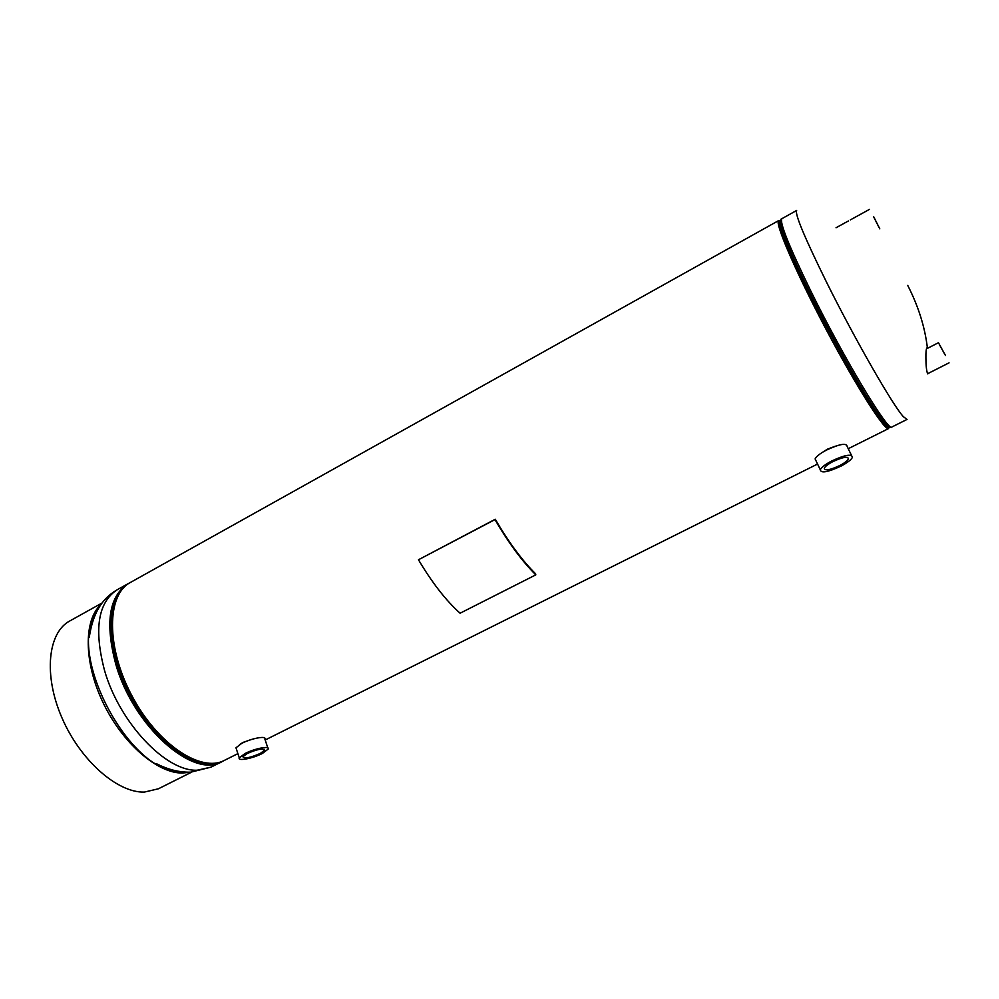 <?xml version="1.0" encoding="UTF-8"?>
<svg xmlns="http://www.w3.org/2000/svg" width="999" height="999" viewBox="0 0 999 999"><rect width="100%" height="100%" fill="white"/><g stroke="black" fill="none" stroke-linecap="round" stroke-linejoin="round"><path stroke-width="1.5" d="M821.34 453.034L827.422 449.175L835.426 446.178M239.51 744.642L242.969 742.432L251.548 739.46M780.669 222.315L779.62 222.215C775.174 223.426 795.978 272.065 825.861 328.584C855.693 385.127 884.19 429.795 887.724 426.873L888.248 425.949L887.724 426.873C884.502 432.779 840.122 359.315 807.579 292.819C786.425 249.238 777.11 225.699 779.62 222.215L780.669 222.315M780.369 220.979L778.721 220.554C774.2 221.766 795.329 271.191 825.711 328.659C856.056 386.151 885.002 431.531 888.598 428.559L889.185 426.948M778.721 220.554L130.37 582.479C106.718 594.667 105.944 646.952 131.756 695.466C157.268 744.13 200.924 773.001 224.35 760.401L237.887 753.633M927.497 348.339L926.897 347.927C926.148 348.851 925.811 352.235 925.898 358.067C925.948 365.796 926.535 371.066 927.646 373.888L928.845 373.102M260.339 753.421L264.635 750.149C263.049 748.064 257.205 749.213 247.128 753.571L242.882 756.78C244.43 758.903 250.25 757.779 260.339 753.421M267.819 747.914L264.872 739.073C266.795 735.439 251.061 738.373 241.583 743.468L235.976 747.801L236.363 748.975M244.905 753.596L239.273 757.891C237.412 761.463 253.109 758.391 262.487 753.396L268.207 749.063C270.155 745.504 254.408 748.526 244.905 753.596M832.567 461.775C827.946 464.26 825.186 466.408 824.275 468.206C824.662 471.053 829.919 470.129 840.047 465.409C844.742 462.899 847.539 460.714 848.426 458.878C847.964 456.093 842.669 457.067 832.567 461.775M851.448 455.319L847.189 446.541C846.603 442.707 839.56 443.943 826.073 450.262C819.917 453.596 816.27 456.481 815.109 458.916L816.096 460.989M841.258 465.996C847.464 462.674 851.185 459.79 852.422 457.342C851.885 453.583 844.842 454.857 831.305 461.176C825.124 464.498 821.453 467.357 820.279 469.755C820.866 473.501 827.859 472.24 841.258 465.996M873.925 217.345L878.496 226.398L873.925 217.345M873.688 216.746L879.807 228.871L873.688 216.746M945.042 354.795L939.784 345.267L945.042 354.795M945.479 355.469L938.448 342.719L945.479 355.469M179.158 771.403C129.408 772.389 66.945 654.345 95.717 613.711M102.198 602.921L69.743 620.991C47.915 632.567 43.307 674.874 61.838 717.569C80.157 760.326 117.432 792.981 144.38 792.082L158.379 788.798L191.671 772.127M189.335 772.314L182.342 773.039C157.355 773.351 122.49 743.331 103.134 702.772C83.629 662.25 83.616 619.817 101.111 604.383M418.469 559.752C432.03 582.629 445.904 600.461 460.077 613.224L535.814 574.85C522.24 561.426 508.628 543.006 494.967 519.605L418.469 559.752L495.267 519.243C508.753 542.345 522.19 560.539 535.601 573.813L535.814 574.85M89.298 637.087C93.369 609.927 104.308 597.215 117.283 589.71C97.939 602.372 93.719 629.382 104.62 670.754C119.705 723.189 166.246 771.777 197.153 770.217L211.001 767.145L190.846 772.165C179.395 772.489 167.807 769.592 156.069 763.498M113.262 610.314C110.315 625.436 111.938 643.331 118.107 663.973C130.532 705.831 163.411 747.564 191.783 758.828M123.227 588.174C109.341 603.209 107.355 628.546 117.258 664.173C133.629 720.853 185.764 771.328 215.697 763.061M117.283 589.71L128.009 583.728C108.879 596.266 104.845 623.251 115.909 664.672C133.804 727.197 193.669 779.295 221.99 761.65L223.838 760.651M781.867 218.706C779.395 222.19 788.948 246.079 810.514 290.409C843.705 358.104 888.773 432.954 891.895 426.998L907.042 419.43L903.396 416.708C892.994 405.656 854.632 338.823 826.373 281.855C804.545 237.487 794.63 213.686 796.653 210.452L781.867 218.706C780.281 218.606 780.306 222.04 781.93 228.996C780.219 223.426 779.882 220.417 780.918 219.967M907.729 285.414C918.393 306.243 924.962 327.185 927.434 348.226M889.46 426.698C888.511 427.397 886.2 425.437 882.492 420.791C869.217 404.583 834.177 343.556 808.815 291.883C794.68 263.049 785.626 242.395 781.668 229.92C779.932 224.288 779.62 221.278 780.719 220.904M890.346 427.06C889.372 427.672 887.062 425.686 883.403 421.091C870.067 404.782 834.814 343.356 809.277 291.333C795.042 262.312 785.926 241.533 781.93 228.996L779.607 222.228M887.124 425.025L885.913 425.137M780.019 224.7L780.793 223.764M265.185 739.997L817.557 464.048M848.238 448.713L888.598 428.559M128.009 583.728L129.808 582.804M211.001 767.145L221.99 761.65M887.724 426.873L883.403 421.091C888.248 426.386 891.083 428.346 891.895 426.998M886.263 425.537L886.937 424.862M780.818 223.988L779.894 224.188M264.31 749.3L264.635 750.149M235.976 747.801L239.273 757.891M815.109 458.916L820.279 469.755M847.651 457.38L848.426 458.878M836.038 227.76L848.376 220.979M850.311 219.917L869.48 209.378M927.547 373.751L949.05 362.849M926.423 348.888L938.448 342.719"/></g></svg>
